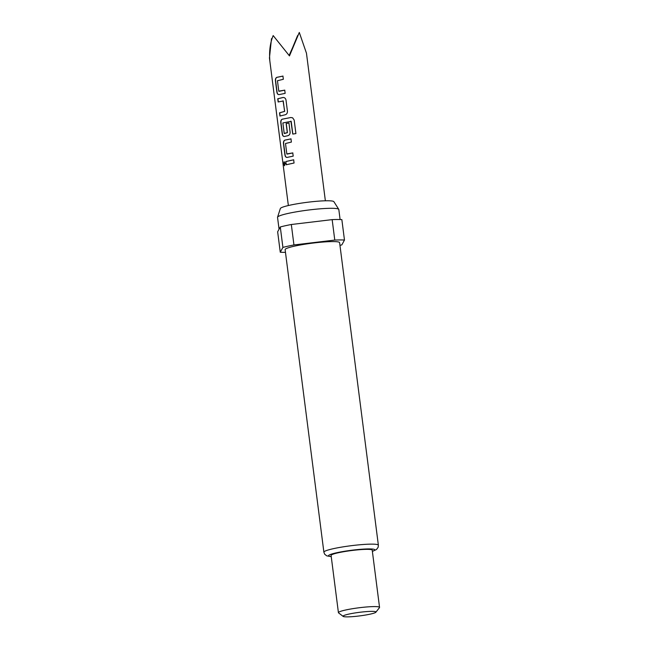 <?xml version="1.0" encoding="UTF-8"?>
<svg xmlns="http://www.w3.org/2000/svg" width="649" height="649" viewBox="0 0 649 649"><rect width="100%" height="100%" fill="white"/><g stroke="black" fill="none" stroke-linecap="round" stroke-linejoin="round"><path stroke-width="0.97" d="M283.694 164.027L284.124 161.723L285.114 163.434L284.489 165.755L283.694 164.027M284.587 165.722L283.897 164.002L284.221 161.731M279.062 229.211L277.537 217.358A30.892 3.334 -7.3 0 1 277.561 217.188L280.344 208.54A27.023 2.921 -7.3 0 1 289.438 205.287A27.023 2.921 -7.3 0 1 317.393 201.239A27.023 2.921 -7.3 0 1 333.886 201.685L338.762 209.343A30.892 3.334 -7.3 0 1 338.819 209.513L340.1 219.532M277.561 217.188A30.892 3.334 -7.3 0 1 287.953 213.464A30.892 3.334 -7.3 0 1 319.908 208.84A30.892 3.334 -7.3 0 1 338.762 209.343M294.386 246.174A27.469 2.969 -7.3 0 1 323.429 242.012A27.469 2.969 -7.3 0 1 339.614 242.653L378.375 545.209A27.469 2.969 -7.3 0 0 362.191 544.568A27.469 2.969 -7.3 0 0 333.14 548.73A27.469 2.969 -7.3 0 0 323.883 552.194L285.122 249.638A27.469 2.969 -7.3 0 1 294.386 246.174M343.183 616.412L338.575 612.891A20.736 2.239 -7.3 0 1 338.421 612.664A20.736 2.239 -7.3 0 1 345.414 610.052A20.736 2.239 -7.3 0 1 367.334 606.912A20.736 2.239 -7.3 0 1 379.551 607.399A20.736 2.239 -7.3 0 1 379.454 607.659L375.885 612.218A16.582 1.793 -7.3 0 1 370.368 614.1A16.582 1.793 -7.3 0 1 353.656 616.55A16.582 1.793 -7.3 0 1 343.183 616.412A16.582 1.793 -7.3 0 1 348.651 614.141A16.582 1.793 -7.3 0 1 366.993 611.561A16.582 1.793 -7.3 0 1 375.885 612.218M338.421 612.664L331.087 555.422A20.736 2.239 -7.3 0 1 338.08 552.81A20.736 2.239 -7.3 0 1 360 549.671A20.736 2.239 -7.3 0 1 372.218 550.157L379.551 607.399M285.471 252.339A37.318 4.032 -7.3 0 1 280.263 252.234L282.907 247.415A37.318 4.032 -7.3 0 1 287.937 246.182A37.318 4.032 -7.3 0 1 293.94 244.949L334.779 240.073A37.318 4.032 -7.3 0 1 344.473 240.057L341.836 244.876A37.318 4.032 -7.3 0 1 339.962 245.363M282.907 247.415L280.287 226.972A37.318 4.032 -7.3 0 1 285.317 225.738A37.318 4.032 -7.3 0 1 291.32 224.505L293.94 244.949M279.086 94.616C277.918 94.697 277.188 93.862 276.88 92.101L275.436 80.833C275.265 79 275.744 77.839 276.863 77.336L282.923 76.079L283.337 79.292L277.456 80.736L278.786 91.144L284.733 90.138L285.146 93.359L279.086 94.616M287.442 111.279C287.458 113.113 286.712 114.281 285.195 114.776L279.946 116.041L279.541 112.821L284.578 111.377L283.248 100.968L278.145 101.974L277.74 98.762L282.988 97.496C284.538 97.415 285.544 98.25 285.998 100.011L287.442 111.279M292.813 134.075L291.182 121.339L282.867 122.945L284.197 133.353L287.304 132.664L286.136 123.505L288.935 122.977L290.119 132.209C290.135 134.043 289.389 135.203 287.88 135.706L284.449 136.468C283.28 136.558 282.55 135.722 282.242 133.962L280.798 122.693C280.636 120.86 281.114 119.692 282.234 119.189L290.849 117.501L292.642 117.842L294.184 120.065L295.912 133.589L292.756 134.067L290.89 121.144M287.126 157.399C285.966 157.488 285.227 156.644 284.927 154.892L283.483 143.624C283.313 141.79 283.791 140.622 284.911 140.119L290.971 138.862L291.385 142.082L285.495 143.518L286.834 153.927L292.772 152.921L293.186 156.141L287.126 157.399M286.193 164.765L285.779 161.544L293.656 159.792L294.062 163.013L286.193 164.765M271.874 39.094L271.485 38.656L269.449 57.964L269.806 60.292C269.1 50.947 270.219 42.704 273.172 35.573L289.47 55.903L299.294 32.45L306.466 53.218L325.368 200.792M297.85 35.817L289.121 55.449M334.779 240.073L332.158 219.63A37.318 4.032 -7.3 0 1 341.853 219.613L344.473 240.057M280.287 226.972L277.65 231.79L280.263 252.234M332.158 219.63L291.32 224.505M289.308 55.692L299.294 32.45M297.607 35.533L289.284 55.66M286.363 164.757L285.779 161.544M285.949 161.536L293.737 159.8M287.28 157.399C286.12 157.488 285.398 156.652 285.098 154.884L284.927 154.892M287.004 154.105L292.861 152.929M285.098 154.884L283.654 143.607C283.491 141.782 283.962 140.614 285.065 140.119L291.06 138.87M284.603 136.468C283.443 136.566 282.713 135.722 282.42 133.954L280.976 122.685C280.806 120.852 281.277 119.684 282.388 119.189L290.849 117.501M290.906 117.518L292.691 117.867M284.367 133.532L287.426 132.664L286.25 123.513L289.024 122.986M278.324 101.966L277.91 98.745L283.102 97.504M280.125 116.025L279.711 112.804L284.7 111.385L283.045 100.79M279.24 94.608C278.08 94.705 277.35 93.87 277.058 92.093L276.88 92.101M284.814 90.146L278.965 91.322M277.058 92.093L275.614 80.825C275.444 78.991 275.906 77.831 277.018 77.336L283.013 76.087M331.233 556.574A23.323 2.523 -7.3 0 1 336.385 552.818A23.323 2.523 -7.3 0 1 365.76 548.989A23.323 2.523 -7.3 0 1 372.364 551.301M372.372 551.407L376.525 549.484L378.132 547.318L378.375 545.209M269.449 57.964L288.359 205.53M331.25 556.672L326.723 555.844L324.678 554.214L323.883 552.194"/></g></svg>
